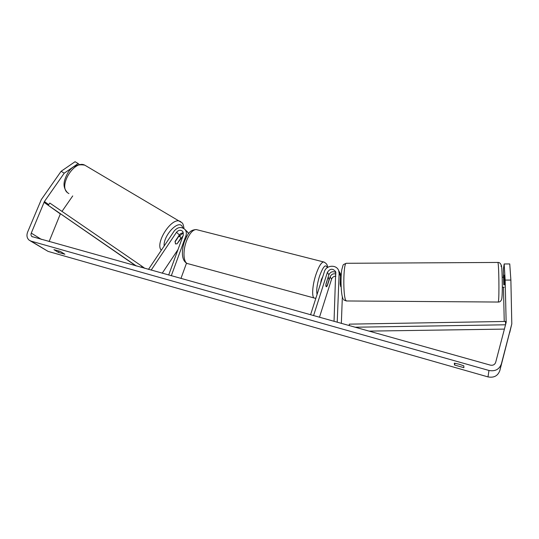 <?xml version="1.0" encoding="UTF-8"?>
<svg xmlns="http://www.w3.org/2000/svg" width="539" height="539" viewBox="0 0 539 539"><rect width="100%" height="100%" fill="white"/><g stroke="black" fill="none" stroke-linecap="round" stroke-linejoin="round"><path stroke-width="0.81" d="M183.496 232.983C181.825 232.828 180.45 233.481 179.379 234.943L175.121 241.304L175.519 243.958M179.406 236.122L183.186 232.949M148.474 269.392L174.272 230.928C177.883 226.879 181.488 226.441 185.099 229.621C186.42 231.399 186.696 233.454 185.921 235.779L171.287 275.779M188.623 233.549L186.865 231.332M162.199 273.233L178.005 249.557M151.142 270.14L176.516 232.269C178.611 229.917 180.706 229.654 182.815 231.487L183.307 235.105L168.667 275.045M186.507 263.14L180.942 278.481M188.407 233.111L188.798 233.333M177.055 243.823L182.99 235.967M175.384 243.85L177.035 243.85L180.626 238.481L180.221 236.621L178.355 236.466M174.98 241.971L178.577 236.594M505.164 280.078L504.16 263.975L509.746 263.935L510.878 280.071L505.164 280.078L506.155 322.403L495.685 362.323C494.789 364.674 493.023 365.61 490.382 365.132L31.929 236.574C30.972 235.711 30.75 234.559 31.269 233.117L44.414 201.532L64.229 173.181L61.109 171.294L75.062 161.707L78.175 163.553L64.229 173.181M53.934 249.645L60.429 251.491L64.862 254.24L58.414 252.407L53.934 249.645M459.039 364.182L454.323 363.165L454.512 365.011L463.884 367.679L463.823 365.86L459.039 364.182M510.878 280.071L511.801 323.892L499.808 370.664C497.814 375.919 493.879 377.994 487.997 376.902L48.092 251.396L30.238 240.832M511.801 323.892L501.378 363.906C499.289 369.41 495.152 371.6 488.974 370.468L31.046 241.128L29.18 240.199C26.916 238.184 26.391 235.482 27.61 232.1L41.314 199.571L61.109 171.294M503.46 287.193L504.241 321.473M49.11 241.566L60.368 213.862M79.273 164.516L78.175 163.553M61.985 211.396L72.725 195.933M503.46 277.275L503.453 268.745L504.16 263.975M504.443 284.936L504.221 275.106L503.884 277.275M454.99 363.259L454.512 365.011M59.007 250.938L58.414 252.407M340.709 286.647L340.203 283.831L340.513 275.853L339.139 273.408L338.687 270.625C336.585 264.305 326.162 265.04 324.411 271.582L310.565 314.776M337.219 322.241L339.139 273.408M341.342 323.4L342.353 296.719M338.842 271.083L340.055 273.098L340.513 275.853M335.878 276.123C333.756 276.231 332.32 277.255 331.559 279.209L319.465 317.269M334.039 321.352L335.709 271.757C332.819 268.227 330.05 268.429 327.395 272.357L313.57 315.618M335.965 274.021C333.237 273.34 331.29 274.284 330.131 276.857L327.274 285.832L326.351 286.761C325.866 286.674 325.745 285.704 325.994 283.851L328.878 274.802C330.535 271.656 332.893 270.928 335.945 272.613M341.207 275.166L340.143 273.347M322.807 276.574L321.345 279.566L320.557 283.595M327.833 278.084L325.9 284.653L326.351 286.761L326.964 286.297L329.026 279.815L328.574 277.679L327.981 278.124M504.288 277.767L503.588 277.774L503.77 284.936M341.066 277.875L340.432 277.875M341.046 278.515L340.924 284.666L340.271 284.666M504.396 329.1L368.912 331.114M505.528 324.788L355.026 327.227M505.636 324.39L505.461 321.446L349.299 324.148L349.299 325.623M136.387 266.003L48.2 205.292L135.882 265.862M144.843 268.375L141.865 266.199L141.07 267.317M48.2 205.292L49.837 203.062L141.865 266.199M186.683 236.506L185.921 235.779M179.379 234.943L176.516 232.269M182.35 237.712L181.784 237.187M68.925 193.595L67.799 192.901C57.808 186.359 74.389 159.423 84.832 165.183L86.004 165.877M180.942 221.873L179.979 221.313C171.746 216.766 154.612 243.244 161.302 250.264M164.159 246.006C163.034 236.405 177.311 220.316 181.865 225.854L183.058 228.024M487.997 376.902L488.974 370.468M48.092 251.396L31.046 241.128M48.705 204.604L44.414 201.532M60.334 213.936L43.996 202.293M41.395 239.404L31.269 233.117M505.69 324.188L506.236 321.5M509.726 332.597L511.767 324.02M499.808 370.664L501.378 363.906M328.878 274.802L327.395 272.357M331.559 279.209L330.131 276.857M327.564 267.465C327.638 264.932 326.304 263.086 323.555 261.934L196.23 229.56C192.699 229.702 189.438 233.555 186.433 241.128C182.478 251.545 183.543 263.686 188.205 263.746L314.709 298.141C311.589 298.572 312.101 286.115 315.82 274.91C318.603 266.751 321.183 262.426 323.555 261.934L324.155 262.082M327.261 267.674C325.657 263.618 323.029 266.583 319.384 276.561C316.999 284.518 316.231 290.487 317.073 294.462M346.564 263.288L346.22 263.288C343.269 263.423 342.919 296.416 345.849 300.432L346.685 300.971L498.124 302.042L498.413 301.49C499.39 297.292 498.885 262.554 497.854 262.446L497.733 262.446M501.041 266.387C502.018 259.252 502.88 293.661 501.822 298.276M185.099 229.621L187.882 232.316M184.008 228.576C183.516 225.107 182.809 223.146 181.879 222.695L84.832 165.183C77.158 163.741 71.377 166.531 67.483 173.551C64.094 180.188 61.79 186.4 67.49 192.659M179.932 236.432L178.82 235.772M31.929 236.574L32.38 236.85M340.055 273.098L338.687 270.625M196.23 229.56C188.684 230.005 187.639 235.051 184.628 241.048C181.367 250.069 181.219 260.876 187.262 263.49M328.008 277.531L328.574 277.679M314.709 298.141L315.881 298.195M498.245 302.049C499.922 302.123 501.095 301.099 501.762 298.956C502.759 292.239 502.254 269.938 501.513 266.071C500.805 263.524 499.586 262.318 497.854 262.446L346.22 263.288C342.191 265.255 343.673 263.584 341.841 269.48C340.338 277.43 341.072 295.958 343.013 298.525M346.334 300.964C344.172 300.196 343.255 299.691 343.579 299.435M502.321 287.186L504.295 287.193M502.22 277.282L504.282 277.275M340.453 277.41L341.086 277.41"/></g></svg>
